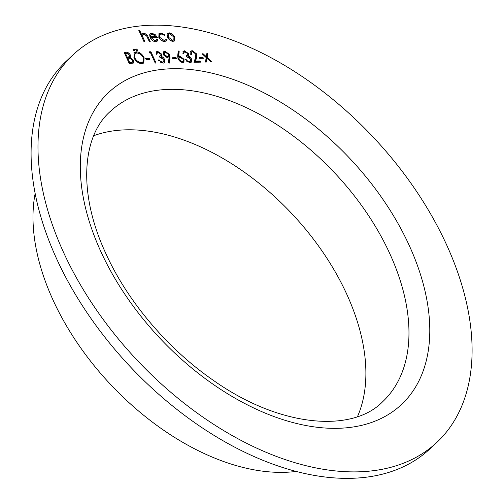 <?xml version="1.0" encoding="UTF-8"?>
<svg xmlns="http://www.w3.org/2000/svg" width="503" height="503" viewBox="0 0 503 503"><rect width="100%" height="100%" fill="white"/><g stroke="black" fill="none" stroke-linecap="round" stroke-linejoin="round"><path stroke-width="0.75" d="M199.672 58.367L199.144 57.21L202.866 57.135L203.401 58.291L199.672 58.367M184.997 51.947L184.098 52.255L183.771 53.727L182.903 53.746L183.243 51.218L184.456 50.79L188.625 53.664L188.562 56.009L190.052 56.952L191.549 58.952L191.373 62.133L189.864 62.661L185.11 59.398L185.984 59.379L187.456 60.926L189.354 61.504L190.549 61.115L190.725 59.065L186.651 56.738L186.123 55.575L187.606 55.085L187.757 53.676L184.997 51.947M172.869 58.92L172.334 57.763L176.063 57.682L176.591 58.845L172.869 58.92M158.194 52.494L157.288 52.809L156.961 54.274L156.093 54.293L156.439 51.771L157.646 51.337L161.821 54.217L161.752 56.562L163.242 57.505L164.739 59.499L164.569 62.68L163.06 63.208L158.307 59.945L159.174 59.932L160.646 61.473L162.544 62.051L163.739 61.662L163.915 59.612L159.841 57.285L159.313 56.129L160.803 55.632L160.947 54.23L158.194 52.494M146.059 59.467L145.53 58.31L149.253 58.235L149.781 59.392L146.059 59.467M133.213 50.011L133.591 49.055L134.823 49.979L134.452 50.935L133.213 50.011M133.257 49.168L133.106 49.508M134.785 50.816L134.452 50.935M129.29 63.611L124.122 52.318L126.008 52.281C127.749 52.117 129.202 53.029 130.365 55.016L130.346 57.443L133.534 60.291L133.402 63.064L129.29 63.611M160.784 32.959L164.909 34.826L164.418 35.367L161.18 33.971L159.816 34.443L159.64 37.272L164.173 40.492L165.537 40.007L166.078 38.989L167.059 39.53L166.43 40.881L164.619 41.504C162.23 41.409 160.294 40.033 158.81 37.379L159.005 33.582L160.784 32.959L160.161 33.544L163.179 34.487M144.034 41.78L138.734 30.199L139.601 30.18L141.84 35.065L142.468 33.783L143.751 33.311C145.87 33.632 147.385 35.009 148.31 37.436L150.24 41.648L149.372 41.667L146.637 35.914L144.065 34.323L143.066 34.688L142.657 36.562L144.908 41.762L144.034 41.78M446.501 244.603A265.773 162.4 46.8 0 0 73.117 54.777A265.773 162.4 46.8 0 0 136.646 359.689A265.773 162.4 46.8 0 0 436.962 442.269A265.773 162.4 46.8 0 0 446.501 244.603M155.031 40.674L156.345 40.202L156.842 38.888L157.829 39.341L157.2 41.145L155.603 41.686C153.296 41.516 151.466 40.121 150.101 37.511L149.655 34.738L150.221 33.663L151.717 33.148L155.308 34.713L157.389 37.562L151.057 37.687L155.031 40.674L154.408 41.259L156.345 40.202M167.103 34.21L167.637 33.324L169.178 32.789L172.485 34.091L174.799 37.008L174.642 40.793L173.089 41.328C170.75 41.158 168.882 39.768 167.474 37.159L167.103 34.21M133.924 57.864L134.131 52.545L136.212 51.778C139.494 52.004 142.116 53.947 144.078 57.606L143.839 62.906L141.727 63.648C138.476 63.403 135.879 61.473 133.924 57.864M135.942 49.954L136.319 48.998L137.558 49.923L137.181 50.878L135.942 49.954M135.992 49.112L135.835 49.451M137.514 50.759L137.181 50.878M149.102 52.978L149.139 51.803L150.925 51.771L156.1 63.064L155.232 63.076L150.592 52.947L149.102 52.978M170.039 57.933L169.385 63.082L168.436 62.535L169.027 57.889L168.046 57.996L163.55 54.708L163.695 51.69L165.047 51.187L169.637 54.594L170.039 57.933L169.417 58.518L168.876 62.787M177.691 56.129L178.225 50.916L179.175 51.52L178.703 56.135L179.659 56.003L184.06 59.291L183.941 62.322L182.62 62.812L178.112 59.429L177.691 56.129M192.662 51.79L191.7 52.123L191.612 54.443L190.744 54.462L190.863 51.092L192.177 50.633L196.642 53.928L196.535 58.021L195.497 61.083L199.999 60.995L200.527 62.152L193.951 62.284L195.566 57.537L195.812 54.035L192.662 51.79M206.173 57.562L202.087 53.79L203.124 53.771L206.305 56.707L206.764 53.695L207.796 53.67L207.211 57.543L211.945 61.919L210.914 61.938L207.079 58.398L206.526 62.026L205.494 62.051L206.173 57.562M73.117 54.777L66.22 61.247A265.773 162.4 46.8 0 0 129.755 366.165A265.773 162.4 46.8 0 0 430.071 448.739L436.962 442.269M35.153 193.435A208.588 127.46 46.8 0 0 110.427 384.311A208.588 127.46 46.8 0 0 296.192 471.437M357.47 416.635A199.031 121.619 46.8 0 0 346.724 294.129A199.031 121.619 46.8 0 0 93.703 135.728M138.991 30.752L139.601 30.18M141.23 35.644L141.84 35.065M142.198 34.116L143.751 33.311M143.135 33.89L145.116 34.531M143.066 34.688L142.443 35.273L142.041 37.14L142.657 36.562M142.041 37.14L142.55 38.536M156.678 39.68L157.206 39.926L157.829 39.341M157.206 39.926L156.848 41.397M149.938 33.997L151.717 33.148M151.095 33.726L153.434 34.38M154.823 35.166L155.308 34.713M155.93 36.681L156.483 37.58M150.479 38.234L151.057 37.687M153.233 41.032L154.408 41.259M150.133 35.55L151.045 34.581L150.133 35.55L150.064 37.253L155.433 37.147L156.056 36.562L152.22 34.16L150.755 34.971L150.686 36.675L156.056 36.562M150.064 37.253L150.686 36.675M164.374 35.329L164.909 34.826M159.816 34.443L159.193 35.028L158.879 37.524M159.036 37.832L159.64 37.272M161.733 40.642L163.55 41.07L164.173 40.492M163.55 41.07L165.537 40.007M165.764 39.743L166.436 40.114L167.059 39.53M166.436 40.114L166.091 41.139M158.715 33.915L160.161 33.544M167.361 33.657L169.178 32.789M168.555 33.368L171.165 34.179M171.913 34.632L172.485 34.091M174.076 37.373L174.799 37.008M174.176 37.587L174.296 41.045M170.517 40.567L172.001 40.9L173.824 39.882L173.931 37.033L169.637 33.802L168.492 34.21L168.348 37.147L172.617 40.315L173.824 39.882M168.492 34.21L167.876 34.789L167.581 37.373M172.001 40.9L172.617 40.315M167.757 37.706L168.348 37.147M124.379 52.884L128.315 53.764M129.623 55.349L130.365 55.016M129.743 55.594L129.724 58.021L130.346 57.443M129.724 58.021L131.013 58.625M132.773 60.599L133.534 60.291M132.911 60.869L133.037 63.315M129.019 63.02L131.912 62.598L132.534 62.014L132.66 60.303L130.158 58.323L127.705 58.235L129.629 62.435L132.534 62.014M127.177 57.078L126.561 57.656L128.787 57.26L129.409 56.676L129.504 55.053L126.699 53.437L125.517 53.456L127.177 57.078L129.409 56.676M124.907 54.035L125.517 53.456M127.14 57.65L127.762 57.065M127.096 58.813L127.705 58.235M130.246 62.994L130.868 62.41M129.013 63.013L129.629 62.435M133.836 52.865L136.212 51.778M135.59 52.362L140.067 54.016M143.386 58.04L144.078 57.606M143.456 58.185L143.506 63.164M137.476 62.12L140.538 63.076L142.412 62.391L143.028 61.806L143.21 57.619C141.595 54.682 139.457 53.123 136.785 52.934L134.993 53.614L134.791 57.845C136.401 60.762 138.52 62.315 141.161 62.491L143.028 61.806M134.993 53.614L134.376 54.198L133.993 58.008M140.538 63.076L141.161 62.491M134.194 58.405L134.791 57.845M132.968 49.64L134.207 50.564L134.823 49.979M134.207 50.564L134.314 50.929M135.697 49.583L136.935 50.507L137.558 49.923M136.935 50.507L137.042 50.872M145.788 58.876L148.63 58.813L149.253 58.235M148.63 58.813L148.907 59.411M149.121 52.375L150.309 52.35L150.925 51.771M150.309 52.35L150.579 52.947M157.288 52.809L156.326 54.286M156.169 52.105L157.646 51.337M157.03 51.922L159.558 52.84M161.054 54.519L161.821 54.217M161.199 54.796L161.13 57.141L161.752 56.562M161.13 57.141L162.62 58.084L163.242 57.505M164.035 59.901L164.739 59.499M164.116 60.083L164.217 62.932M158.627 60.442L159.174 59.932M160.055 62.032L160.646 61.473M160.029 62.058L161.922 62.636L162.544 62.051M161.922 62.636L163.739 61.662M159.52 56.581L160.803 55.632M163.425 52.016L165.047 51.187M164.424 51.771L167.153 52.828M168.876 54.896L169.637 54.594M169.014 55.179L169.417 58.518M163.796 55.192L164.393 54.632L167.675 56.833L168.65 56.512L168.738 54.544L165.531 52.343L163.928 53.274L163.651 54.921M165.072 56.732L167.059 57.417L168.65 56.512M167.059 57.417L167.675 56.833M164.55 52.696L164.393 54.632M172.598 58.323L175.44 58.266L176.063 57.682M175.44 58.266L175.71 58.857M178.131 51.834L178.552 52.098L179.175 51.52M178.552 52.098L178.087 56.713L178.703 56.135M178.087 56.713L179.659 56.003M179.037 56.588L181.929 57.845M183.337 59.662L184.06 59.291M183.444 59.87L183.589 62.573M179.917 61.737L181.514 62.234L182.451 61.907L183.073 61.322L183.218 59.367L180.005 57.166L179.093 57.468L178.999 59.455L182.136 61.649L183.073 61.322M179.093 57.468L178.471 58.052L178.244 59.687M181.514 62.234L182.136 61.649M178.414 60.008L178.999 59.455M184.098 52.255L183.136 53.739M182.979 51.558L184.456 50.79M183.834 51.375L186.368 52.287M187.864 53.966L188.009 54.249L188.625 53.664M188.009 54.249L187.94 56.594L188.562 56.009M187.94 56.594L189.43 57.537L190.052 56.952M190.838 59.354L191.549 58.952M190.926 59.53L191.027 62.385M185.437 59.895L185.984 59.379M186.858 61.485L187.456 60.926M186.833 61.511L188.732 62.083L189.354 61.504M188.732 62.083L190.549 61.115M186.33 56.034L187.606 55.085M191.7 52.123L191.077 52.708L190.807 54.456M190.587 51.432L192.177 50.633M191.561 51.212L194.41 52.4M195.937 54.337L196.642 53.928M196.019 54.513L195.919 58.606L194.875 61.668L195.497 61.083M194.875 61.668L199.377 61.573L199.999 60.995M199.377 61.573L199.653 62.171M199.402 57.776L202.25 57.719L202.866 57.135M202.25 57.719L202.52 58.31M202.596 54.261L203.124 53.771M205.784 57.197L206.305 56.707M206.676 54.267L207.796 53.67M207.179 54.255L206.588 58.122L207.211 57.543M206.588 58.122L206.984 58.486M205.991 62.039L206.456 58.983L207.079 58.398M100.902 251.682A213.957 130.742 -133.2 0 1 260.818 91.232A213.957 130.742 -133.2 0 1 403.4 402.658A213.957 130.742 -133.2 0 1 100.902 251.682M389.806 253.675A199.031 121.619 46.8 0 0 110.182 111.521C81.945 136.42 77.6 192.957 105.863 253.556C127.517 301.366 167.795 348.963 213.184 380.224C279.769 427.512 352.188 433.133 382.664 401.702A199.031 121.619 46.8 0 0 389.806 253.675M147.7 38.014L148.31 37.436M142.927 39.353L143.537 38.775M125.392 52.859L126.008 52.281M195.919 58.606L196.535 58.021"/></g></svg>
